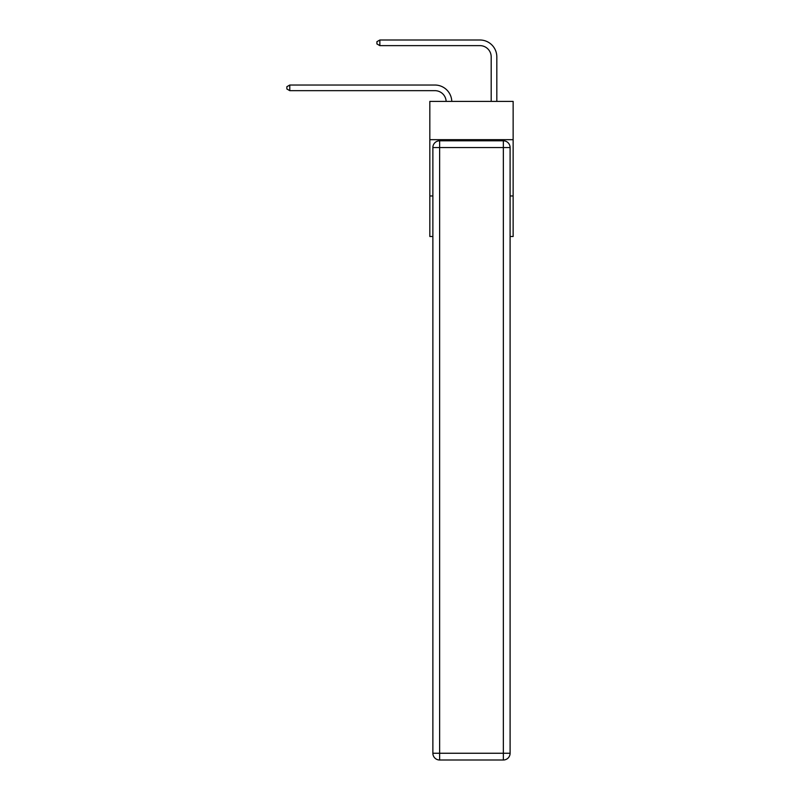 <?xml version="1.0" encoding="UTF-8"?>
<svg xmlns="http://www.w3.org/2000/svg" width="800" height="800" viewBox="0 0 800 800"><rect width="100%" height="100%" fill="white"/><g stroke="black" fill="none" stroke-linecap="round" stroke-linejoin="round"><path stroke-width="1.2" d="M513.14 139.68L513.14 101.4L429.83 101.4L429.83 139.68L513.14 139.68L513.14 236.5L510.1 236.5M432.87 195.97L429.83 195.97L429.83 139.68M513.14 195.97L510.1 195.97M429.83 195.97L429.83 236.5L432.87 236.5M434.9 90.66A11.26 11.26 0 0 1 446.15 101.4A11.26 11.26 0 0 0 434.9 90.66A11.26 11.26 0 0 1 446.15 101.4A11.26 11.26 0 0 0 434.9 90.66A11.26 11.26 0 0 1 446.15 101.4A11.26 11.26 0 0 0 434.9 90.66A11.26 11.26 0 0 1 446.15 101.4A11.26 11.26 0 0 0 434.9 90.66A11.26 11.26 0 0 1 446.15 101.4A11.26 11.26 0 0 0 434.9 90.66A11.26 11.26 0 0 1 446.15 101.4A11.26 11.26 0 0 0 434.9 90.66A11.26 11.26 0 0 1 446.15 101.4A11.26 11.26 0 0 0 434.9 90.66A11.26 11.26 0 0 1 446.15 101.4A11.26 11.26 0 0 0 434.9 90.66L289.78 90.66L286.86 88.97L286.86 86.72L289.78 85.03L434.9 85.03A16.89 16.89 0 0 1 451.78 101.4M491.19 101.4L491.19 56.89A11.26 11.26 0 0 0 479.93 45.63L379.85 45.63L376.92 43.94L376.92 41.69L379.85 40L479.93 40A16.89 16.89 1.2 0 1 496.82 56.89L496.82 101.4M439.63 140.8L503.35 140.8A6.75 6.75 0 0 1 510.1 147.56L510.1 753.25A6.75 6.75 0 0 1 503.35 760L439.63 760L439.63 753.25L503.35 753.25L503.35 147.56L439.63 147.56L439.63 753.25L432.87 753.25L432.87 147.56L439.63 147.56L439.63 140.8A6.75 6.75 0 0 0 432.87 147.56A6.75 6.75 0 0 1 439.63 140.8M432.87 753.25A6.75 6.75 0 0 0 439.63 760A6.75 6.75 0 0 1 432.87 753.25M289.78 90.66L289.78 85.03L434.9 85.03M491.19 56.89A11.26 11.26 -178.8 0 0 479.93 45.63A11.26 11.26 -178.8 0 1 491.19 56.89A11.26 11.26 -178.8 0 0 479.93 45.63A11.26 11.26 -178.8 0 1 491.19 56.89A11.26 11.26 -178.8 0 0 479.93 45.63A11.26 11.26 -178.8 0 1 491.19 56.89A11.26 11.26 -178.8 0 0 479.93 45.63A11.26 11.26 -178.8 0 1 491.19 56.89A11.26 11.26 -178.8 0 0 479.93 45.63A11.26 11.26 -178.8 0 1 491.19 56.89A11.26 11.26 -178.8 0 0 479.93 45.63A11.26 11.26 -178.8 0 1 491.19 56.89A11.26 11.26 -178.8 0 0 479.93 45.63A11.26 11.26 -178.8 0 1 491.19 56.89A11.26 11.26 -178.8 0 0 479.93 45.63M379.85 40L479.93 40L379.85 40L479.93 40L379.85 40L479.93 40L379.85 40L479.93 40L379.85 40L479.93 40L379.85 40L479.93 40L379.85 40L479.93 40L379.85 40L379.85 45.63M503.35 760A6.75 6.75 0 0 0 510.1 753.25L503.35 753.25L503.35 760M510.1 147.56A6.75 6.75 0 0 0 503.35 140.8L503.35 147.56L510.1 147.56"/></g></svg>
